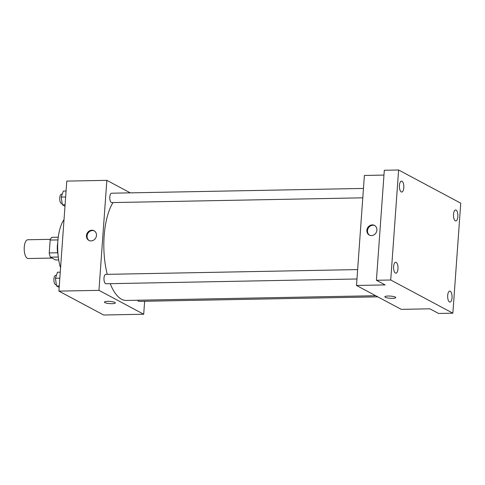 <?xml version="1.0" encoding="UTF-8"?>
<svg xmlns="http://www.w3.org/2000/svg" width="485" height="485" viewBox="0 0 485 485"><rect width="100%" height="100%" fill="white"/><g stroke="black" fill="none" stroke-linecap="round" stroke-linejoin="round"><path stroke-width="0.73" d="M50.47 239.329L27.803 239.76A9.385 3.783 88.9 0 0 24.25 247.15A9.385 3.783 88.9 0 0 28.154 258.523L52.059 258.068M58.697 259.924L55.636 259.984L50.404 257.189A12.107 4.88 88.9 0 1 49.234 252.927L50.155 240.063A12.107 4.88 88.9 0 1 51.828 237.323L58.267 237.201M58.273 257.038L50.404 257.189M57.97 239.917L50.155 240.063M57.648 252.77L49.234 252.927M58 254.552A12.507 5.044 -91.1 0 1 57.776 242.597M57.8 251.879A18.763 7.566 -91.1 0 1 57.673 245.271M60.564 267.847A32.841 13.234 -91.1 0 1 64.026 219.614M144.627 301.27L143.699 314.244L103.638 315.007L58.897 291.115L66.784 181.105L106.846 180.347L130.271 192.854M143.699 314.244L98.958 290.351L58.897 291.115M107.706 301.355A5.474 1.103 4.1 0 1 115.345 302.907A5.474 1.103 4.1 0 1 109.804 303.616A5.474 1.103 4.1 0 1 104.427 302.125A5.474 1.103 4.1 0 1 107.706 301.355M112.975 202.566A53.168 21.431 88.9 0 0 104.148 236.013A53.168 21.431 88.9 0 0 107.252 274.34M110.222 283.67A53.168 21.431 88.9 0 0 126.282 300.451L375.705 295.717M98.958 290.351L106.846 180.347M137.685 300.233A4.692 1.891 88.9 0 0 138.959 301.379L377.815 296.844M357.639 269.587L105.772 274.371A4.692 1.891 88.9 0 0 103.996 278.069A4.692 1.891 88.9 0 0 105.948 283.749L356.966 278.984M362.786 197.825L111.768 202.591A4.692 1.891 -91.1 0 1 109.786 197.935A4.692 1.891 -91.1 0 1 111.586 193.212L363.459 188.429M96.466 235.474A5.474 4.886 118.1 0 1 88.876 240.396A5.474 4.886 118.1 0 1 87.148 233.261A5.474 4.886 118.1 0 1 94.035 230.739A5.474 4.886 118.1 0 1 96.466 235.474M89.198 240.548A5.474 4.886 118.1 0 1 87.773 233.6A5.474 4.886 118.1 0 1 94.339 230.921M115.345 302.907A5.474 1.103 4.1 0 1 109.804 303.61A5.474 1.103 4.1 0 1 104.427 302.125M452.863 313.189L390.728 280.003L398.615 169.992L460.75 203.179L452.863 313.189L438.555 313.455L429.855 308.812L401.24 309.357L356.505 285.465L364.387 175.455L383.962 175.085M390.728 280.003L376.421 280.275L384.308 170.265L398.615 169.992M356.505 285.465L385.12 284.919L376.421 280.275M388.145 296.032A5.474 1.103 4.1 0 1 395.778 297.584A5.474 1.103 4.1 0 1 390.243 298.287A5.474 1.103 4.1 0 1 384.86 296.802A5.474 1.103 4.1 0 1 388.145 296.032M376.9 230.145A5.474 4.886 118.1 0 1 369.315 235.067A5.474 4.886 118.1 0 1 367.582 227.938A5.474 4.886 118.1 0 1 374.468 225.416A5.474 4.886 118.1 0 1 376.9 230.145M369.637 235.225A5.474 4.886 118.1 0 1 368.206 228.271A5.474 4.886 118.1 0 1 374.778 225.592M395.778 297.584A5.474 1.103 4.1 0 1 390.243 298.287A5.474 1.103 4.1 0 1 384.86 296.802M455.294 220.79A5.474 2.207 -91.1 0 1 453.475 214.879A5.474 2.207 -91.1 0 1 455.573 209.975A5.474 2.207 -91.1 0 1 456.058 210.096A5.474 2.207 -91.1 0 1 457.882 216.007A5.474 2.207 -91.1 0 1 455.779 220.917A5.474 2.207 -91.1 0 1 455.294 220.79M401.234 191.921A5.474 2.207 -91.1 0 1 399.416 186.01A5.474 2.207 -91.1 0 1 401.513 181.105A5.474 2.207 -91.1 0 1 402.004 181.226A5.474 2.207 -91.1 0 1 403.823 187.137A5.474 2.207 -91.1 0 1 401.725 192.048A5.474 2.207 -91.1 0 1 401.234 191.921M395.421 273.085A5.474 2.207 -91.1 0 1 393.596 267.174A5.474 2.207 -91.1 0 1 395.699 262.264A5.474 2.207 -91.1 0 1 396.184 262.385A5.474 2.207 -91.1 0 1 398.003 268.296A5.474 2.207 -91.1 0 1 395.905 273.207A5.474 2.207 -91.1 0 1 395.421 273.085M449.474 301.955A5.474 2.207 -91.1 0 1 447.655 296.044A5.474 2.207 -91.1 0 1 449.759 291.133A5.474 2.207 -91.1 0 1 450.244 291.261A5.474 2.207 -91.1 0 1 452.062 297.172A5.474 2.207 -91.1 0 1 449.965 302.076A5.474 2.207 -91.1 0 1 449.474 301.955M64.984 206.216L62.353 204.809L61.231 197.074L63.341 191.06L66.075 191.005M65.087 204.761L62.353 204.809M65.645 196.989L61.231 197.074M62.256 194.145L61.51 194.164A4.692 1.891 88.9 0 0 59.734 197.856A4.692 1.891 88.9 0 0 61.686 203.542L62.171 203.53M59.164 287.375L56.539 285.968L55.417 278.232L57.521 272.218L60.255 272.17M59.273 285.92L56.539 285.968M59.825 278.147L55.417 278.232M56.442 275.31L55.69 275.322A4.692 1.891 88.9 0 0 53.92 279.014A4.692 1.891 88.9 0 0 55.872 284.701L56.351 284.695"/></g></svg>
